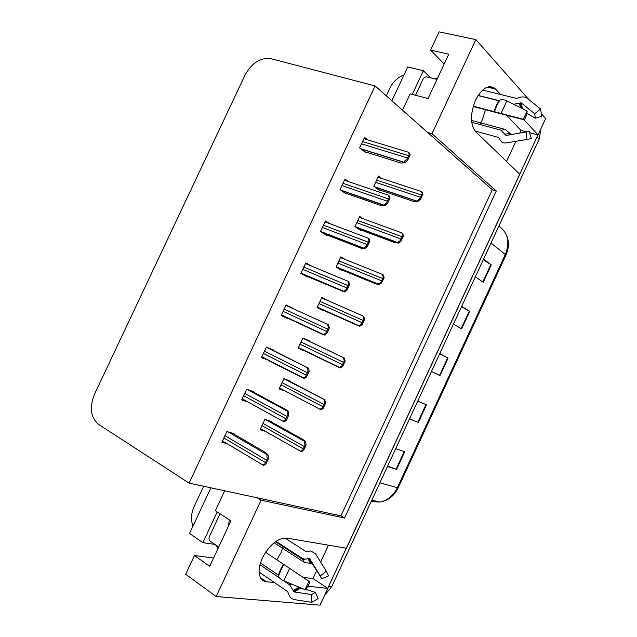 <?xml version="1.0" encoding="UTF-8"?>
<svg xmlns="http://www.w3.org/2000/svg" width="637" height="637" viewBox="0 0 637 637"><rect width="100%" height="100%" fill="white"/><g stroke="black" fill="none" stroke-linecap="round" stroke-linejoin="round"><path stroke-width="0.96" d="M276.84 559.756L281.06 552.582L283.401 546.1M479.844 124.494L482.201 120.178L485.521 109.668M500.602 94.491L494.941 88.439C488.436 84.243 481.986 88.137 475.576 100.105C470.09 113.967 470.146 124.518 475.728 131.755L519.816 174.267L346.448 548.234L286.706 538.082C277.724 537.954 269.626 544.579 262.42 557.94C258.869 565.951 258.184 572.448 260.35 577.417C261.648 579.981 263.662 581.414 266.393 581.74L274.491 582.616M216.158 545.447L214.669 544.213M210.887 487.815L189.555 533.44L202.853 542.644L217.201 511.933M202.853 542.644L214.597 544.372M412.274 94.419L423.358 70.707L430.588 77.802M423.358 70.707L407.72 66.933L391.882 100.797M386.301 95.853L390.011 87.914C393.14 81.64 397.791 77.332 403.954 74.983M192.971 526.13C190.742 519.919 191.068 513.541 193.943 506.988L203.649 486.254M213.57 558.02L194.436 555.528L185.685 574.248L216.174 596.511L261.082 500.196L344.529 518.024L496.287 190.965L431.966 133.714L475.847 39.598L439.14 31.85L430.62 50.084L444.164 64.011M475.847 39.598L528.989 99.714M541.641 114.031L545.646 118.562L538.05 134.94L524.068 119.836M216.174 596.511L320.061 605.15L327.84 588.381L307.846 586.215M303.331 577.409L312.982 578.563L316.621 570.704M320.634 562.073L328.469 545.176M312.982 578.563L327.84 588.381M519.712 133.093L520.962 130.394L526.568 131.891M529.57 132.687L538.05 134.94M506.542 161.464L515.874 141.35M244.958 75.246L94.555 394.128C89.307 407.441 90.637 417.522 98.528 424.353L189.109 483.117L340.922 515.859L492.29 189.715L375.097 85.931L270.144 58.485C259.92 57.696 251.527 63.286 244.958 75.246M224.686 490.793L215.37 510.723L230.881 520.931L209.692 566.333L194.436 555.528M430.62 50.084L448.759 54.177L428.056 98.536L410.164 93.87L402.52 110.217M375.097 85.931L189.109 483.117M431.966 133.714L427.674 132.496M492.29 189.715L496.287 190.965M340.922 515.859L344.529 518.024M261.082 500.196L257.292 497.823M367.756 139.885L364.547 137.337L359.61 147.88L365.582 152.49L365.797 152.036M348.59 181.649L344.999 179.101L340.054 189.667L346.209 193.911L346.417 193.473M311.589 266.107L305.792 262.89L300.831 273.504L307.345 276.999L307.536 276.601M292.654 308.419L286.132 304.916L281.156 315.554L287.852 318.675L288.155 318.03M273.074 350.27L273.257 349.88L266.425 347.03L261.433 357.691L268.448 360.168M253.502 392.121L253.693 391.707L246.67 389.239L241.678 399.917L248.072 402.066M329.655 223.619L325.419 220.951L320.467 231.542L326.797 235.411L326.996 234.997M233.89 434.06L234.09 433.622L226.883 431.528L221.875 442.229L227.059 443.655M381.738 178.471L378.537 176.059L373.784 186.251L379.421 190.375L379.62 189.945M363.361 218.865L359.69 216.413L354.92 226.621L360.733 230.395L360.924 229.989M327.936 300.64L321.884 297.352L317.091 307.599L323.246 310.689L323.421 310.315M309.025 341.137L309.2 340.771L302.917 337.944L298.124 348.216L304.446 350.955L304.645 350.525M290.185 381.483L290.368 381.093L283.919 378.625L279.11 388.912L285.647 391.222M345.397 259.562L340.803 256.838L336.025 267.07L342.005 270.502L342.188 270.112M271.314 421.917L271.505 421.503L264.881 419.385L260.063 429.696L265.382 431.321M298.251 347.945L304.446 350.955M321.685 297.766L327.991 300.521M303.308 378.171L268.32 360.438M286.053 305.067L292.781 308.141M520.962 130.394L506.248 114.907M305.378 589.289L315.387 592.33L318.078 598.565L311.796 602.347L294.294 599.6C291.443 598.947 289.437 596.797 288.274 593.135L287.653 591.622L259.179 572.13M537.947 134.917L327.744 588.317M541.02 128.539L539.165 139.169L331.758 586.637L324.679 595.197M387.599 466.149L396.572 469.358L387.423 466.539M395.704 448.671L404.734 451.752L396.572 469.358M461.682 306.325L469.74 311.421L461.642 328.907L453.464 324.066M483.571 259.1L491.31 264.857L483.228 282.31L475.369 276.8M409.567 418.772L418.31 422.435L409.487 418.931M417.745 401.111L426.456 404.861L418.31 422.435M439.745 353.662L448.122 358.09L440 375.615L431.504 371.443M439.681 353.798L448.122 358.09M483.308 259.673L491.31 264.857M461.514 306.684L469.74 311.421M303.475 450.685L301.118 451.673L300.353 451.123L302.527 450.407L305.091 444.905C304.295 442.596 304.343 441.521 305.234 441.696L305.696 441.831L306.039 445.191L303.475 450.685L302.527 450.407M269.316 420.802L303.013 439.538L305.696 441.831M306.039 445.191L305.091 444.905M265.725 464.445L263.447 465.4L262.611 464.811L264.689 464.166L267.357 458.457C266.608 456.02 266.728 454.882 267.715 455.041L268.217 455.184L268.392 458.736L265.725 464.445L264.689 464.166M232.194 433.072L265.788 452.676L268.217 455.184M268.392 458.736L267.357 458.457M323.078 408.612L320.626 409.782L319.862 409.185L322.155 408.277L324.711 402.783C323.875 400.562 323.883 399.566 324.751 399.797L325.634 403.125L323.078 408.612L322.155 408.277M286.706 379.692L325.204 399.964M325.634 403.125L324.711 402.783M342.634 366.617L340.102 367.987L339.346 367.358L341.743 366.227L344.291 360.749C343.415 358.623 343.391 357.707 344.227 357.994L345.182 361.147L342.634 366.617L341.743 366.227M302.814 338.183L344.665 358.185M345.182 361.147L344.291 360.749M362.15 324.719L359.531 326.271L358.79 325.634L361.283 324.273L363.831 318.811C362.907 316.772 362.851 315.928 363.663 316.27L364.698 319.256L362.15 324.719L361.283 324.273M317.138 307.512L359.531 326.271M364.698 319.256L363.831 318.811M286.124 420.723L283.752 421.893L282.916 421.24L285.113 420.396L287.773 414.695C286.984 412.362 287.064 411.303 288.02 411.526L288.513 411.693L288.776 415.029L286.124 420.723L285.113 420.396M250.93 390.736L285.886 409.599L288.513 411.693M288.776 415.029L287.773 414.695M306.477 377.104L304.008 378.474L303.18 377.781L305.497 376.714L308.149 371.029C307.313 368.791 307.36 367.82 308.284 368.106L308.762 368.297L309.128 371.427L306.477 377.104L305.497 376.714M267.269 347.38L308.762 368.297M309.128 371.427L308.149 371.029M326.781 333.581L324.225 335.15L323.405 334.441L325.833 333.135L328.477 327.458C327.601 325.324 327.609 324.432 328.501 324.774L329.425 327.912L326.781 333.581L325.833 333.135M281.323 315.18L324.225 335.15M329.425 327.912L328.477 327.458M347.046 290.154L344.394 291.921L343.598 291.213L346.122 289.644L348.765 283.975C347.842 281.944 347.81 281.132 348.678 281.538L349.681 284.492L347.046 290.154L346.122 289.644M303.069 274.706L344.394 291.921M349.681 284.492L348.765 283.975M478.045 95.59L498.938 100.805L499.687 100.399C501.128 99.189 503.517 99.356 506.861 100.901L527.173 111.005L526.656 115.002L524.37 119.923L523.319 119.31L527.173 111.005M473.187 106.483L524.37 119.923M513.557 104.237L521.225 102.899L534.682 113.76L540.622 108.999L527.086 98.202C524.737 96.577 521.807 96.49 518.295 97.947L516.758 98.456L482.615 90.08M475.003 130.967L498.636 137.465L499.352 138.731C500.698 141.844 502.983 143.253 506.216 142.943L526.481 139.479L526.25 131.947L506.081 135.49L500.873 130.163L471.706 122.304M523.319 119.31L473.283 106.148M471.523 120.409L505.197 129.438L511.431 134.55M478.148 95.423L499.376 100.718M534.682 113.76L535.327 118.164L526.871 113.346M529.18 131.429L526.25 131.947L529.18 131.429L531.385 138.571L526.481 139.479M540.622 108.999L541.673 116.388L535.327 118.164M490.195 87.293L489.582 86.632M434.864 78.853L437.428 78.439M265.573 552.271L309.94 581.947L307.607 586.98L305.004 589.679L308.945 581.175M276.02 541.299L302.018 558.203L304.844 559.151L309.614 558.585L320.26 575.952L326.263 571.15L315.53 553.848L310.888 550.965L306.198 551.714L284.811 537.962M265.621 552.295L266.25 551.268M305.004 589.679L283.815 580.793C280.415 579.272 278.68 577.632 278.608 575.88L278.409 575.1L260.469 562.973M320.26 575.952L312.226 563.697L304.144 562.304L274.109 542.708M315.387 592.33L311.628 594.56L294.135 591.916L289.636 584.846L283.385 580.61M279.547 578.006L259.968 564.732M326.263 571.15L328.604 575.864L321.685 578.754M311.796 602.347L311.628 594.56M263.017 580.554L263.487 579.734M217.95 548.64L216.054 545.161M436.99 79.378L427.005 76.926C425.349 76.719 424.011 77.507 423.008 79.275L415.539 95.271M229.28 519.88L228.516 526.003M220.036 513.796L209.398 536.553C208.665 538.496 208.928 540.025 210.194 541.139L218.722 546.992M381.627 282.9L378.927 284.643L378.219 284.022L380.791 282.406L383.331 276.952C382.367 275.009 382.28 274.236 383.06 274.643L384.167 277.453L381.627 282.9L380.791 282.406M339.171 268.87L375.583 283.784L378.927 284.643M384.167 277.453L383.331 276.952M401.063 241.176L398.276 243.103L397.615 242.514L400.251 240.627L402.783 235.18C401.78 233.333 401.66 232.632 402.409 233.094L403.595 235.738L401.063 241.176L400.251 240.627M358.997 229.264L394.765 242.617L398.276 243.103M403.595 235.738L402.783 235.18M420.46 199.54L417.585 201.65L416.988 201.109L419.672 198.935L422.204 193.497C421.161 191.737 421.001 191.116 421.726 191.633L422.992 194.11L420.46 199.54L419.672 198.935M378.155 189.452L413.907 201.539L417.585 201.65M422.992 194.11L422.204 193.497M367.262 246.814L364.523 248.788L363.767 248.112L366.371 246.248L369.006 240.595C368.043 238.66 367.971 237.927 368.807 238.397L369.898 241.168L367.262 246.814L366.371 246.248M324.599 234.066L361.203 248.231L364.523 248.788M369.898 241.168L369.006 240.595M387.439 203.569L384.613 205.743L383.912 205.114L386.571 202.948L389.207 197.311C388.196 195.471 388.092 194.818 388.896 195.352L390.067 197.94L387.439 203.569L386.571 202.948M344.713 192.876L381.101 205.6L384.613 205.743M390.067 197.94L389.207 197.311M407.576 160.42L404.654 162.793L404.033 162.236C403.754 161.503 404.654 160.675 406.732 159.744L409.36 154.114C408.309 152.37 408.166 151.797 408.938 152.394L410.196 154.799L407.576 160.42L406.732 159.744M364.436 151.606L400.952 163.048L404.654 162.793M410.196 154.799L409.36 154.114M260.469 577.663L266.393 581.74M487.432 87.094L495.586 89.069M491.031 243.016L505.977 255.055L398.236 487.759L397.345 487.695L505.412 254.29C510.118 242.052 507.936 232.648 498.875 226.087M371.196 501.55L379.787 502.099C387.495 500.547 393.34 495.745 397.345 487.695L379.883 482.806M539.165 139.169L537.11 136.971M331.758 586.637L328.796 586.311M439.538 375.384L447.66 357.851M461.188 328.636L469.294 311.151M482.798 282.008L490.872 264.562M417.832 422.235L425.97 404.654M396.079 469.19L404.232 451.577M261.974 425.596L303.061 448.735M263.009 423.39L304.128 446.449M265.533 419.592L305.234 441.696M223.874 437.961L265.231 462.438M224.949 435.668L266.338 460.057M228.086 431.878L267.715 455.041M281.013 384.844L322.688 406.589M282.04 382.638L323.755 404.312M283.879 378.72L324.751 399.797M298.347 347.746L339.553 367.74M300.011 344.171L342.276 364.539M301.038 341.973L343.343 362.262M302.774 338.255L344.227 357.994M317.21 307.345L359.109 326.056M318.97 303.586L361.832 322.569M319.997 301.389L362.883 320.3M321.637 297.877L363.504 316.199M243.66 395.681L285.655 418.652M244.727 393.387L286.761 416.279M246.925 389.326L288.02 411.526M263.407 353.479L306.047 374.962M264.474 351.202L307.145 372.597M266.33 347.237L308.284 368.106M281.331 315.172L323.755 334.935M283.107 311.374L326.383 331.367M284.174 309.096L327.482 329.01M285.925 305.354L328.501 324.774M300.895 273.361L343.948 291.674M302.766 269.355L346.679 287.868M303.833 267.078L347.778 285.519M305.481 263.567L348.391 281.419M494.312 111.563L496.502 105.822L499.336 100.757M494.495 111.571L496.756 105.631L499.687 100.399M493.978 111.483L496.143 105.814L498.938 100.805M505.197 129.438L501.12 130.235M519.473 103.313L520.533 107.709M510.229 133.324L505.125 134.208M520.429 102.875L521.599 108.234M510.778 134.176L509.202 134.94M506.893 135.347L505.459 135.108M521.225 102.899L522.428 108.648M501.152 113.179L506.861 100.901M513.438 141.709L506.319 142.927M278.64 575.418L280.75 569.828L283.776 564.366M278.608 575.88L280.79 570.107L283.919 564.446M278.409 575.1L280.495 569.582L283.489 564.175M302.018 558.203L303.427 559.899L304.144 562.304M291.635 584.073L289.636 584.846M307.982 558.697L310.466 563.554M299.032 587.179L293.299 590.308M308.897 558.362L311.485 563.427M300.099 587.625L293.585 591.327M311.995 562.463L312.226 563.697M300.935 587.975L294.135 591.916M315.53 553.848L318.675 558.912M283.815 580.793L289.66 568.228M336.041 267.03L378.513 284.405M337.889 263.081L381.332 280.694M338.916 260.891L382.391 278.433M340.461 257.587L382.733 274.515M355.677 227.114L397.87 242.832M356.776 222.663L400.8 238.907M357.795 220.474L401.859 236.645M359.244 217.368L401.995 232.943M374.938 187.103L417.195 201.356M375.615 182.317L420.229 197.199M376.634 180.136L421.28 194.946M377.988 177.237L421.28 191.49M320.984 231.86L364.085 248.51M322.386 227.425L366.936 244.465M323.453 225.156L368.035 242.116M324.989 221.859L368.377 238.238M341.201 190.455L384.183 205.44M341.965 185.582L387.145 201.157M343.024 183.321L388.236 198.808M344.466 180.247L388.387 195.177M361.036 148.978L404.24 162.467M361.505 143.827L407.306 157.936M362.564 141.565L408.397 155.603M363.902 138.715L408.436 152.243M488.316 86.839L494.941 88.439M398.236 487.759C394.176 495.96 388.021 500.746 379.787 502.099L371.857 500.125M505.475 233.046C509.21 239.846 509.377 247.18 505.977 255.055M260.573 428.597L300.353 451.123M222.48 440.939L262.611 464.811M279.532 388.013L319.862 409.185M298.45 347.523L339.346 367.358M317.314 307.122L358.79 325.634M242.187 398.826L282.916 421.24M261.839 356.816L303.18 377.781M281.45 314.909L323.405 334.441M301.014 273.106L343.598 291.213M526.584 139.511L506.216 142.943M304.844 559.151L303.427 559.899L275.455 541.697M321.653 578.563L311.947 562.391M309.678 558.689L309.184 558.315M336.145 266.823L378.219 284.022M354.928 226.613L397.615 242.514M374.516 186.784L416.988 201.109M320.522 231.406L363.767 248.112M340.54 190.001L383.912 205.114M360.677 148.708L404.033 162.236"/></g></svg>
